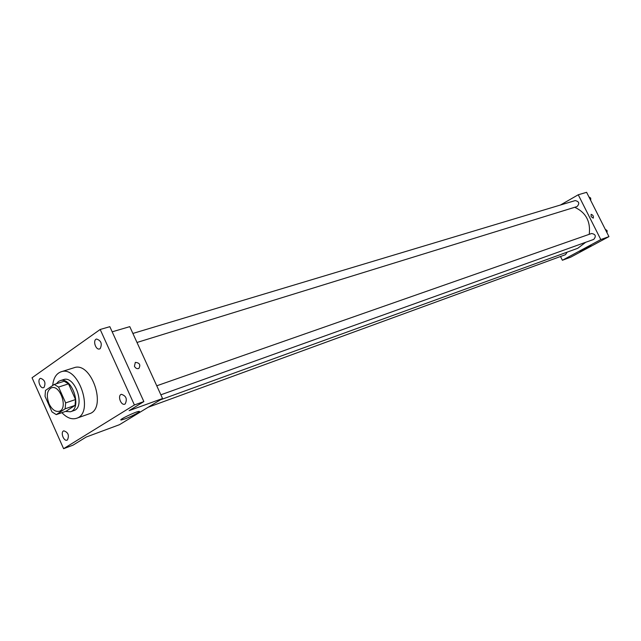 <?xml version="1.0" encoding="UTF-8"?>
<svg xmlns="http://www.w3.org/2000/svg" width="641" height="641" viewBox="0 0 641 641"><rect width="100%" height="100%" fill="white"/><g stroke="black" fill="none" stroke-linecap="round" stroke-linejoin="round"><path stroke-width="0.96" d="M49.028 403.758C46.152 395.729 46.953 390.409 51.432 387.805C60.198 384.296 68.379 408.822 59.26 411.282C55.35 412.075 51.945 409.567 49.028 403.758M56.272 414.615L65.134 408.806L65.646 402.893L58.571 387.076L54.245 384.432L45.495 390.433L45.03 396.298L51.993 411.915L56.272 414.615L66.135 411.21L75.021 405.416L65.134 408.806M75.021 405.416L75.542 399.543L68.507 383.847L64.188 381.235L54.245 384.432M65.47 411.442L70.494 411.754C82.633 408.453 71.824 376.043 60.134 380.69L58.547 381.467L56.44 383.719M60.134 380.69L63.411 379.632C75.109 374.993 85.886 407.315 73.747 410.625L70.494 411.754M68.507 383.847L58.571 387.076M75.542 399.543L65.646 402.893M52.682 385.505C53.435 378.158 56.216 373.599 61.015 371.828C78.506 364.945 94.636 413.317 76.511 418.309C71.72 419.751 66.848 417.876 61.905 412.668M61.015 371.828L73.995 367.758C91.519 360.883 107.488 408.758 89.339 413.774L76.511 418.309M125.187 403.95L124.779 404.15C120.885 405.793 117.287 395.465 121.357 394.311C126.189 395.826 127.463 399.039 125.187 403.95M67.433 439.958L67.105 440.119C63.635 441.641 60.158 431.89 63.796 430.832C68.202 432.322 69.42 435.359 67.433 439.958M44.029 387.436L43.564 387.669C40.071 389.031 36.922 379.224 40.559 378.326C44.798 379.849 45.952 382.885 44.029 387.436M100.172 348.656L99.595 348.936C95.669 350.387 92.48 339.978 96.559 339.025C101.174 340.595 102.376 343.8 100.172 348.656M100.18 329.474L32.05 377.773L63.603 448.684L134.402 404.976L100.18 329.474L109.843 326.678L143.864 401.578L134.402 404.976M63.603 448.684L72.962 445.183L86.198 437.042L119.458 424.695L162.558 398.518L129.778 326.646L112.175 331.822M162.558 398.518L129.137 410.633L143.864 401.578M124.803 418.958L121.301 419.983C117.319 420.472 135.996 411.426 139.009 411.394C141.853 411.041 131.477 416.562 124.803 418.958M134.434 366.291L135.323 362.389C139.65 362.798 140.82 364.817 138.841 368.455C137.078 369.048 135.604 368.327 134.434 366.291L135.323 362.389C139.65 362.798 140.82 364.817 138.841 368.463M574.721 207.283C585.882 212.451 590.722 221.457 589.239 234.318M585.714 242.274L577.733 248.299L160.322 399.872M148.231 407.219L565.506 254.669L567.165 252.137M132.887 333.448L575.225 200.577C579.2 201.546 579.801 203.55 577.028 206.57L136.998 342.47M156.757 385.794L591.603 233.492C595.649 234.277 596.354 236.249 593.718 239.405L160.875 394.808M560.506 256.496L562.381 260.262L600.801 239.574L578.246 194.776L560.474 205.008M562.381 260.262L570.738 257.161L608.95 236.625L586.611 192.316L578.246 194.776M608.95 236.625L600.801 239.574M580.714 251.104L579.921 251.328C578.639 251.408 590.385 245.519 591.098 245.719C589.584 246.969 586.13 248.764 580.714 251.104M591.138 216.594L591.114 214.334C593.053 214.999 593.758 216.281 593.229 218.18L591.138 216.594L591.114 214.334C593.053 214.999 593.758 216.281 593.229 218.18M607.083 232.146L607.083 230.592L605.248 229.278M607.083 230.592L606.09 230.944M590.706 200.441L590.706 198.117L588.879 196.827M590.706 198.117L589.688 198.422M590.706 199.511L590.746 200.521M121.093 419.535L121.301 419.983"/></g></svg>
